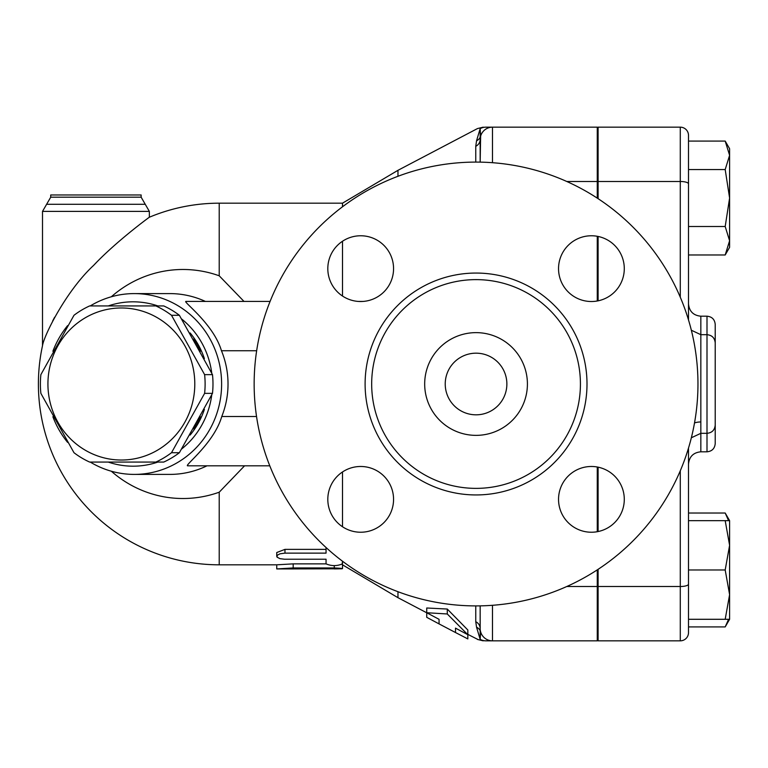 <?xml version="1.0" encoding="UTF-8"?>
<svg xmlns="http://www.w3.org/2000/svg" width="768" height="768" viewBox="0 0 768 768"><rect width="100%" height="100%" fill="white"/><g stroke="black" fill="none" stroke-linecap="round" stroke-linejoin="round"><path stroke-width="1.15" d="M697.958 384A221.904 221.904 0 0 1 365.098 576.173A221.904 221.904 0 0 1 365.098 191.827A221.904 221.904 0 0 1 697.958 384M580.426 384A104.381 104.381 0 0 1 423.859 474.394A104.381 104.381 0 0 1 423.859 293.606A104.381 104.381 0 0 1 580.426 384M558.538 268.637A32.87 32.87 0 0 1 591.408 235.766A32.87 32.87 0 0 1 624.288 268.637A32.87 32.87 0 0 1 591.408 301.517A32.87 32.87 0 0 1 558.538 268.637M591.408 466.483A32.87 32.87 0 0 1 624.288 499.363A32.87 32.87 0 0 1 591.408 532.234A32.87 32.87 0 0 1 558.538 499.363A32.87 32.87 0 0 1 591.408 466.483M393.562 499.363A32.87 32.87 0 0 1 360.691 532.234A32.87 32.87 0 0 1 327.811 499.363A32.87 32.87 0 0 1 360.691 466.483A32.87 32.87 0 0 1 393.562 499.363M360.691 301.517A32.87 32.87 0 0 1 327.811 268.637A32.87 32.87 0 0 1 360.691 235.766A32.87 32.87 0 0 1 393.562 268.637A32.87 32.87 0 0 1 360.691 301.517M688.502 319.93L688.502 135.379A8.218 8.218 0 0 0 680.285 127.162L598.099 127.162L598.099 198.672M598.099 236.458L598.099 300.826M598.099 467.174L598.099 531.542M598.099 569.328L598.099 640.838L680.285 640.838A8.218 8.218 0 0 0 688.502 632.621L688.502 448.07M480.163 605.866L480.163 639.36C476.582 639.446 476.582 639.446 480.163 639.36C476.582 639.446 476.582 639.446 480.163 639.36L480.634 631.901A8.218 7.661 -16 0 0 476.554 627.216L480.163 639.36A12.326 12.077 90 0 0 485.894 640.838L597.274 640.838L597.274 569.866M597.274 531.706L597.274 467.011M597.274 300.989L597.274 236.294M597.274 198.134L597.274 127.162L485.894 127.162A12.326 12.077 90 0 0 480.163 128.64L476.554 140.784L475.757 146.285L475.757 162.096M506.87 384A30.816 30.816 0 0 1 460.637 410.688A30.816 30.816 0 0 1 460.637 357.312A30.816 30.816 0 0 1 506.87 384M527.414 384A51.37 51.37 0 0 1 450.365 428.486A51.37 51.37 0 0 1 450.365 339.514A51.37 51.37 0 0 1 527.414 384M326.054 553.133L326.054 547.536L326.054 549.379L284.966 549.379L284.966 553.133L326.054 553.133M342.192 564.374L342.499 561.216L342.499 563.866C337.018 566.179 331.536 566.179 326.054 563.866L326.054 559.219L284.429 559.219L279.965 558.662L277.027 557.136L277.267 555.264L279.965 553.824L284.966 553.133M276.749 556.358L276.749 552.528L284.966 549.379M326.054 559.872L326.054 559.219M293.184 568.915L341.76 568.79L342.499 568.618L342.499 564.518M334.272 568.906C344.88 568.8 344.88 568.474 334.272 567.946L293.184 567.946L276.749 568.925L293.702 568.925M244.57 465.811L219.216 492.202L219.216 564.816L276.749 564.816L293.184 563.866L326.054 563.866M276.749 565.882L276.749 568.906M342.499 471.974L342.499 526.742M342.499 206.784L342.499 203.184L219.216 203.184L219.216 275.798L244.003 301.43M342.499 241.258L342.499 296.026M447.283 613.978L447.283 609.043L467.827 629.99L467.827 638.909L455.501 632.534L455.501 628.128L467.827 634.714L447.283 613.978L426.739 612.73L439.066 619.334L439.066 623.904L426.739 617.328L426.739 612.787M426.739 612.73L426.739 607.997L447.283 609.043M194.794 384A76.022 73.43 -90 0 0 84.643 318.163A76.022 73.43 -90 0 0 84.643 449.837A76.022 73.43 -90 0 0 194.794 384M204.614 374.64A85.267 82.368 90 0 1 205.114 384A85.267 82.368 90 0 1 204.614 393.36L171.504 452.717A85.267 82.368 90 0 1 155.846 462.077L89.635 462.077A85.267 82.368 90 0 1 73.987 452.717L40.877 393.36A85.267 82.368 90 0 1 40.877 374.64L73.987 315.283A85.267 82.368 90 0 1 89.635 305.923L155.846 305.923A85.267 82.368 90 0 1 171.504 315.283L204.614 374.64L212.486 374.64L179.376 315.283A85.267 82.368 -90 0 0 163.728 305.923L155.846 305.923M155.846 462.077L163.728 462.077A85.267 82.368 -90 0 0 179.376 452.717L212.486 393.36A85.267 82.368 -90 0 0 212.986 384A85.267 82.368 -90 0 0 212.486 374.64M193.661 339.053A78.077 75.418 90 0 1 200.458 351.235M200.458 416.765A78.077 75.418 90 0 1 193.661 428.947M179.376 315.283L171.504 315.283M212.486 393.36L204.614 393.36M179.376 452.717L171.504 452.717M190.118 332.938A78.077 75.418 90 0 1 204.384 358.608M204.384 409.392A78.077 75.418 90 0 1 190.118 435.062M688.502 632.621L688.502 626.909L725.194 626.909L728.592 619.286M728.592 520.656L725.194 513.024L688.502 513.024M729.6 545.309L725.194 520.656L729.6 520.656L729.6 594.624L725.194 569.971L729.6 545.309M729.6 619.286L725.194 619.286L729.6 594.624L729.6 619.286L725.194 626.909M725.194 141.091L729.6 148.714L729.6 155.328L725.194 141.091L688.502 141.091L688.502 169.555L725.194 169.555L729.6 155.328L729.6 198.029L725.194 169.555M725.194 254.976L729.6 240.739L729.6 247.344L725.194 254.976L688.502 254.976M725.194 226.502L729.6 198.029L729.6 240.739L725.194 226.502L688.502 226.502L688.502 169.555M725.194 569.971L688.502 569.971L688.502 619.286L725.194 619.286M688.502 520.656L725.194 520.656M480.163 162.134L480.163 128.64C476.582 128.554 476.582 128.554 480.163 128.64L476.554 140.784A8.218 7.661 -164 0 0 480.634 136.099L480.163 162.134L480.163 139.488A8.218 7.68 0 0 1 475.757 146.285M688.502 464.131C689.242 456.653 693.35 452.544 700.838 451.805L700.838 433.315L707.002 433.315C711.994 432.826 714.73 430.09 715.219 425.098L715.219 342.902C714.73 337.91 711.994 335.174 707.002 334.685L707.002 451.805C711.994 451.315 714.73 448.579 715.219 443.587L715.219 324.413C714.73 319.421 711.994 316.685 707.002 316.195L707.002 334.685L700.838 334.685L700.838 316.195C693.35 315.456 689.242 311.347 688.502 303.869M42.509 211.402L149.357 211.402L145.248 204.288L46.618 204.288L42.509 211.402L42.509 345.667A180.816 180.816 0 0 0 219.216 564.816M52.646 320.995L54.634 317.232M93.139 265.882L96.461 262.454M149.357 211.402L149.357 217.229C149.059 217.334 115.795 241.766 93.571 265.43C66.125 290.909 43.997 335.453 42.509 345.667M145.248 204.288L141.139 197.174L141.139 194.966L50.726 194.966L50.726 197.174L46.618 204.288M111.322 471.226A114.518 110.611 -90 0 0 219.216 492.202M219.216 275.798A114.518 110.611 -90 0 0 111.322 296.774M256.531 416.496L221.77 416.496C214.118 442.896 185.03 464.909 187.478 465.811L269.77 465.811M342.499 203.184L397.968 170.314L397.968 176.285M480.163 128.64L480.634 136.099M475.757 605.904L475.757 621.715A8.218 7.68 180 0 1 480.163 628.512A12.326 12.326 0 0 0 492.49 640.838L485.894 640.838C482.314 640.838 482.314 640.838 485.894 640.838M475.757 621.715L476.554 627.216L480.163 639.36M397.968 591.715L397.968 597.686L432.115 615.61M467.827 634.368L477.773 639.418M480.163 139.488A12.326 12.326 0 0 1 492.49 127.162A12.326 12.326 0 0 0 480.163 139.488M485.894 127.162C482.314 127.162 482.314 127.162 485.894 127.162M363.005 301.43L358.378 301.43M270.077 301.43L185.77 301.43C183.83 302.4 213.581 324.25 221.462 350.746L256.646 350.746M221.77 416.496A93.6 90.403 0 0 0 221.462 350.746M52.886 416.726A90.403 87.322 -90 0 0 67.603 442.368M90.269 462.077A90.403 87.322 -90 0 0 134.294 474.403A90.403 87.322 -90 0 0 221.616 384A90.403 87.322 -90 0 0 134.294 293.597A90.403 87.322 -90 0 0 90.269 305.923M67.603 325.632A90.403 87.322 -90 0 0 52.886 351.274M108.278 305.923A82.186 79.392 90 0 1 157.853 305.923M181.747 319.085A82.186 79.392 90 0 1 211.757 373.152M211.757 394.848A82.186 79.392 90 0 1 181.747 448.915M157.853 462.077A82.186 79.392 90 0 1 108.278 462.077M587.002 384A110.957 110.957 0 0 0 420.576 287.914A110.957 110.957 0 0 0 420.576 480.086A110.957 110.957 0 0 0 587.002 384M598.099 586.512L680.285 586.512A8.218 2.381 0 0 0 688.502 584.131M598.099 181.488L680.285 181.488L680.285 297.226M680.285 470.774L680.285 640.838M334.272 565.632L334.272 567.946M293.184 563.866L293.184 567.946M700.838 421.958A12.326 6.902 0 0 0 694.512 422.938M691.344 437.77L700.838 433.315L700.838 334.685L691.344 330.23M688.502 183.869A8.218 2.381 0 0 0 680.285 181.488L680.285 127.162A8.218 8.218 0 0 1 688.502 135.379M141.139 197.174L50.726 197.174M206.995 465.811A90.403 87.322 90 0 1 169.805 474.403L134.294 474.403M134.294 293.597L169.824 293.597A90.403 87.322 90 0 1 205.402 301.43M492.49 605.299L492.49 640.838A12.326 12.326 0 0 1 480.163 628.512M597.274 181.488L566.784 181.488M597.274 586.512L566.784 586.512M492.49 162.701L492.49 127.162M439.066 623.904L455.501 632.534M133.066 305.923L132 305.923M133.066 462.077L132 462.077M598.099 602.842L597.274 602.842M598.099 165.158L597.274 165.158M729.6 520.656L725.194 513.024M700.838 451.805L707.002 451.805M700.838 316.195L707.002 316.195M219.216 203.184A180.816 180.816 0 0 0 149.357 217.229M397.968 170.314L477.466 128.573L483.197 127.162M477.466 639.427L483.197 640.838M342.499 564.816L397.968 597.686"/></g></svg>
